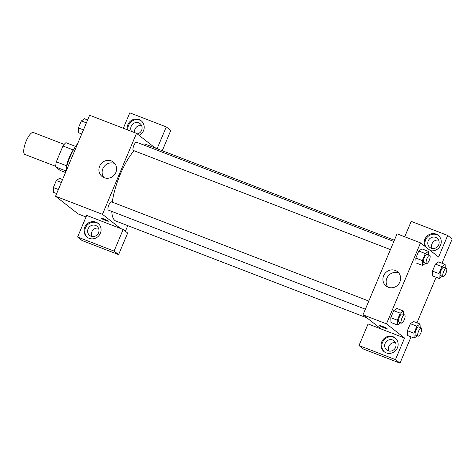 <?xml version="1.0" encoding="UTF-8"?>
<svg xmlns="http://www.w3.org/2000/svg" width="476" height="476" viewBox="0 0 476 476"><rect width="100%" height="100%" fill="white"/><g stroke="black" fill="none" stroke-linecap="round" stroke-linejoin="round"><path stroke-width="0.71" d="M64.195 144.401L33.397 132.524A11.763 3.677 111.1 0 0 25.936 141.652A11.763 3.677 111.1 0 0 24.627 154.295A11.763 3.677 111.1 0 0 24.93 154.468L55.728 166.344M66.616 165.797L56.317 161.822L62.975 145.983A15.797 4.939 111.1 0 1 65.932 142.681L75.583 146.4M65.515 172.508L60.143 170.438L55.722 166.975A15.797 4.939 111.1 0 1 56.317 161.822M65.777 170.854L55.722 166.975M66.045 169.48A16.172 5.058 -68.9 0 1 73.947 149M73.256 149.946L62.975 145.983M77.689 143.591A23.52 7.36 111.1 0 0 65.504 172.574M86.025 216.973L78.165 213.938L55.555 196.237L89.601 115.251L136.499 133.339L154.587 147.506L157.193 148.512L166.273 126.913L129.793 112.848L123.314 128.258M127.312 129.799A8.818 8.342 128.1 0 1 127.86 124.647A8.818 8.342 128.1 0 1 141.116 120.72A8.818 8.342 128.1 0 1 139.099 135.374M141.485 121.023A8.818 8.342 -51.9 0 0 128.615 125.242A8.818 8.342 -51.9 0 0 128.008 130.067M131.519 131.418A5.879 5.557 128.1 0 1 132.185 124.664A5.879 5.557 128.1 0 1 138.7 122.856A5.879 5.557 128.1 0 1 140.057 123.623A5.879 5.557 128.1 0 1 141.902 129.52A5.879 5.557 128.1 0 1 137.225 133.905M134.619 132.614A5.879 5.557 128.1 0 1 141.586 125.551M166.273 126.913L170.795 130.454L162.28 150.714M157.193 148.512L157.8 148.988M154.587 147.506L155.194 147.982M111.289 160.906A9.157 8.657 128.1 0 1 113.401 162.102A9.157 8.657 128.1 0 1 114.567 174.644A9.157 8.657 128.1 0 1 102.108 176.519A9.157 8.657 128.1 0 1 100.216 165.035A9.157 8.657 128.1 0 1 111.289 160.906M120.547 228.486L86.674 215.426L77.594 237.018L114.073 251.09L123.153 229.491L120.547 228.486L102.459 214.325L55.555 196.237M102.459 214.325L136.499 133.339M114.847 163.565A9.157 8.657 -51.9 0 0 114.508 163.429A9.157 8.657 -51.9 0 0 104.042 166.648A9.157 8.657 -51.9 0 0 103.881 177.572M105.678 220.471A4.04 0.363 22.8 0 1 100.918 218.091A4.04 0.363 22.8 0 1 104.785 219.323A4.04 0.363 22.8 0 1 108.373 221.227A4.04 0.363 22.8 0 1 105.678 220.471M84.74 227.225A8.818 8.342 128.1 0 1 97.996 223.298A8.818 8.342 128.1 0 1 99.121 235.382A8.818 8.342 128.1 0 1 87.12 237.185A8.818 8.342 128.1 0 1 84.74 227.225M98.365 223.601A8.818 8.342 -51.9 0 0 85.496 227.82A8.818 8.342 -51.9 0 0 87.507 237.47M95.581 225.434A5.879 5.557 128.1 0 1 96.937 226.201A5.879 5.557 128.1 0 1 98.151 233.579A5.879 5.557 128.1 0 1 91.041 236.233A5.879 5.557 128.1 0 1 89.684 235.459A5.879 5.557 128.1 0 1 88.471 228.087A5.879 5.557 128.1 0 1 95.581 225.434M91.922 236.483A5.879 5.557 128.1 0 1 92.701 230.354A5.879 5.557 128.1 0 1 98.467 228.129M77.594 237.018L82.116 240.559L118.595 254.63L127.675 233.032L123.153 229.491M114.073 251.09L118.595 254.63M127.758 225.636L125.396 231.247M393.848 241.469L136.576 142.253A4.409 1.38 111.1 0 0 133.78 145.674A4.409 1.38 111.1 0 0 133.292 150.416A4.409 1.38 111.1 0 0 133.405 150.481L390.427 249.602M368.793 301.07L111.521 201.854A4.409 1.38 111.1 0 0 108.724 205.281A4.409 1.38 111.1 0 0 108.236 210.017A4.409 1.38 111.1 0 0 108.349 210.083L365.378 309.21M111.759 211.398A41.162 12.876 111.1 0 0 114.9 220.477A41.162 12.876 111.1 0 0 115.971 221.09L366.937 317.873M394.372 240.219L145.596 144.282A41.162 12.876 111.1 0 0 142.05 144.365M134.03 150.719A41.162 12.876 111.1 0 0 112.271 202.145M381.109 328.975L368.079 323.948L359.005 345.546L395.479 359.612L404.558 338.019L381.109 328.975L363.021 314.809L397.061 233.829L420.51 242.873L438.598 257.034L447.678 235.441L452.2 238.982L442.008 263.234M438.628 240.106A5.879 5.557 -51.9 0 0 432.862 242.332A5.879 5.557 -51.9 0 0 432.083 248.46M395.508 342.684A5.879 5.557 -51.9 0 0 389.743 344.91A5.879 5.557 -51.9 0 0 388.963 351.038M359.005 345.546L363.521 349.087L400.001 363.152L411.056 336.859M416.952 322.835L436.111 277.258M431.202 248.204A5.879 5.557 128.1 0 1 429.846 247.437A5.879 5.557 128.1 0 1 428.626 240.065A5.879 5.557 128.1 0 1 435.742 237.411A5.879 5.557 128.1 0 1 437.099 238.178A5.879 5.557 128.1 0 1 438.313 245.556A5.879 5.557 128.1 0 1 431.202 248.204M438.521 235.578A8.818 8.342 -51.9 0 0 425.651 239.791A8.818 8.342 -51.9 0 0 425.812 247.02M425.056 246.431A8.818 8.342 128.1 0 1 424.901 239.202A8.818 8.342 128.1 0 1 438.158 235.275A8.818 8.342 128.1 0 1 440.282 245.783A8.818 8.342 128.1 0 1 430.465 250.662M388.083 350.782A5.879 5.557 128.1 0 1 386.726 350.015A5.879 5.557 128.1 0 1 385.971 341.958A5.879 5.557 128.1 0 1 393.979 340.757A5.879 5.557 128.1 0 1 395.193 348.129A5.879 5.557 128.1 0 1 388.083 350.782M395.401 338.156A8.818 8.342 -51.9 0 0 382.531 342.369A8.818 8.342 -51.9 0 0 384.543 352.026M381.782 341.78A8.818 8.342 128.1 0 1 395.038 337.853A8.818 8.342 128.1 0 1 396.163 349.937A8.818 8.342 128.1 0 1 384.162 351.74A8.818 8.342 128.1 0 1 381.782 341.78M395.479 359.612L400.001 363.152M404.725 236.78L411.199 221.37L447.678 235.441M442.388 276.258L439.211 278.454L432.696 275.943L432.476 271.106L435.421 264.097L438.592 261.907L445.108 264.43L445.268 267.911M425.746 263.222L422.569 265.424L416.054 262.919M416.054 262.913L415.834 258.075L418.785 251.06L421.956 248.877L428.465 251.393L428.626 254.88M400.691 322.829L397.514 325.025L390.998 322.52L390.778 317.676L393.729 310.667L396.901 308.478L403.41 311.001L403.571 314.481M417.333 335.86L414.156 338.055L407.64 335.556L407.42 330.707L410.366 323.698L413.537 321.508L420.052 324.031L420.213 327.518M404.558 338.019L386.47 323.853L420.51 242.873M395.3 270.433A9.157 8.657 128.1 0 1 397.412 271.629A9.157 8.657 128.1 0 1 398.585 284.178A9.157 8.657 128.1 0 1 386.125 286.046A9.157 8.657 128.1 0 1 384.227 274.563A9.157 8.657 128.1 0 1 395.3 270.433M386.47 323.853L363.021 314.809M398.858 273.099A9.157 8.657 -51.9 0 0 398.519 272.956A9.157 8.657 -51.9 0 0 388.053 276.181A9.157 8.657 -51.9 0 0 387.892 287.105M379.717 325.608A4.04 0.363 -157.2 0 0 384.483 327.988A4.04 0.363 22.8 0 1 379.717 325.614A4.04 0.363 22.8 0 1 383.585 326.839A4.04 0.363 22.8 0 1 387.172 328.743A4.04 0.363 22.8 0 1 384.483 327.988A4.04 0.363 -157.2 0 0 387.172 328.743M397.514 325.025L397.293 320.193L400.239 313.178L403.41 311.001M404.654 314.904L402.047 313.898A4.409 1.38 111.1 0 0 399.251 317.319A4.409 1.38 111.1 0 0 398.763 322.062A4.409 1.38 111.1 0 0 398.876 322.127L401.482 323.133A4.409 1.38 111.1 0 0 404.356 319.515A4.409 1.38 111.1 0 0 404.654 314.904A4.409 1.38 111.1 0 0 401.857 318.325A4.409 1.38 111.1 0 0 401.369 323.067A4.409 1.38 111.1 0 0 401.482 323.133M397.293 320.193L390.778 317.676L393.729 310.667L396.895 308.484M400.239 313.178L393.729 310.667M422.569 265.424L422.349 260.586L425.294 253.577L428.465 251.393M429.709 255.297L427.103 254.297A4.409 1.38 111.1 0 0 424.306 257.718A4.409 1.38 111.1 0 0 423.818 262.46A4.409 1.38 111.1 0 0 423.932 262.526L426.538 263.531A4.409 1.38 111.1 0 0 429.411 259.908A4.409 1.38 111.1 0 0 429.709 255.297A4.409 1.38 111.1 0 0 426.912 258.724A4.409 1.38 111.1 0 0 426.419 263.466A4.409 1.38 111.1 0 0 426.538 263.531M422.349 260.586L415.834 258.075L418.785 251.06L421.95 248.883M425.294 253.577L418.785 251.06M414.156 338.055L413.936 333.224L416.881 326.209L420.052 324.031M421.296 327.934L418.69 326.929A4.409 1.38 111.1 0 0 415.893 330.35A4.409 1.38 111.1 0 0 415.399 335.092A4.409 1.38 111.1 0 0 415.518 335.158L418.124 336.163A4.409 1.38 111.1 0 0 420.998 332.545A4.409 1.38 111.1 0 0 421.296 327.934A4.409 1.38 111.1 0 0 418.499 331.355A4.409 1.38 111.1 0 0 418.005 336.098A4.409 1.38 111.1 0 0 418.124 336.163M413.936 333.224L407.42 330.707L410.366 323.698L413.537 321.52M416.881 326.209L410.366 323.698M439.211 278.454L438.991 273.617L441.936 266.608L445.108 264.43M446.351 268.333L443.745 267.328A4.409 1.38 111.1 0 0 440.949 270.749A4.409 1.38 111.1 0 0 440.455 275.491A4.409 1.38 111.1 0 0 440.574 275.556L443.18 276.562A4.409 1.38 111.1 0 0 446.054 272.944A4.409 1.38 111.1 0 0 446.351 268.333A4.409 1.38 111.1 0 0 443.555 271.754A4.409 1.38 111.1 0 0 443.061 276.496A4.409 1.38 111.1 0 0 443.18 276.562M438.991 273.617L432.476 271.106L435.421 264.097L438.592 261.913M441.936 266.608L435.421 264.097M56.674 193.577L53.574 192.381L53.354 187.55L56.299 180.535L59.47 178.357L62.57 179.553M58.393 189.496L53.354 187.55M61.339 182.481L56.299 180.535M81.729 133.976L78.629 132.78L78.409 127.949L81.354 120.934L84.526 118.756L87.626 119.952M83.449 129.888L78.409 127.949M86.394 122.879L81.354 120.934"/></g></svg>
